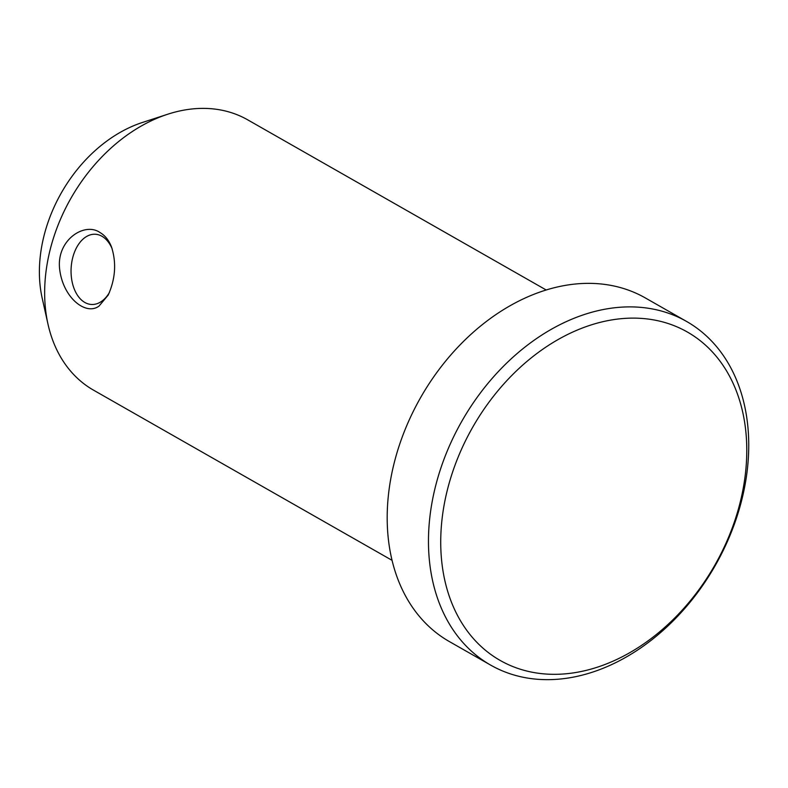 <?xml version="1.0" encoding="UTF-8"?>
<svg xmlns="http://www.w3.org/2000/svg" width="788" height="788" viewBox="0 0 788 788"><rect width="100%" height="100%" fill="white"/><g stroke="black" fill="none" stroke-linecap="round" stroke-linejoin="round"><path stroke-width="1.18" d="M112.123 248.713A35.165 22.3 -86.9 0 0 101.957 236.262A35.165 22.3 -86.9 0 0 95.328 234.253A35.165 22.3 -86.9 0 0 71.127 268.147A35.165 22.3 -86.9 0 0 91.467 304.473A35.165 22.3 -86.9 0 0 109.355 292.634M99.928 232.499C105.1 235.484 108.971 240.36 111.551 247.097C116.545 262.877 115.432 278.863 108.202 295.067L98.992 306.118C85.734 315.88 63.227 297.746 59.73 269.772C55.741 240.33 84.493 221.605 99.928 232.499M547.749 674.144A189.002 139.328 -60.3 0 1 490.392 400.304A189.002 139.328 -60.3 0 1 743.153 414.192A189.002 139.328 -60.3 0 1 547.749 674.144M686.555 321.435L645.274 297.903A197.788 145.81 119.7 0 0 595.482 283.542A197.788 145.81 119.7 0 0 405.426 428.8A197.788 145.81 119.7 0 0 449.377 641.57L490.658 665.111A197.788 145.81 -60.3 0 1 446.707 452.332A197.788 145.81 -60.3 0 1 636.763 307.074A197.788 145.81 -60.3 0 1 686.555 321.435A197.788 145.81 -60.3 0 1 730.506 534.205A197.788 145.81 -60.3 0 1 540.45 679.473A197.788 145.81 -60.3 0 1 490.658 665.111M546.173 289.984L247.678 119.825A155.6 114.703 119.7 0 0 208.505 108.527A155.6 114.703 119.7 0 0 167.696 114.24A155.6 114.703 119.7 0 0 47.999 324.213A155.6 114.703 119.7 0 0 93.565 390.178L392.06 560.337M167.696 114.24L142.372 122.485A130.217 95.998 119.7 0 0 42.197 298.219L47.999 324.213"/></g></svg>

